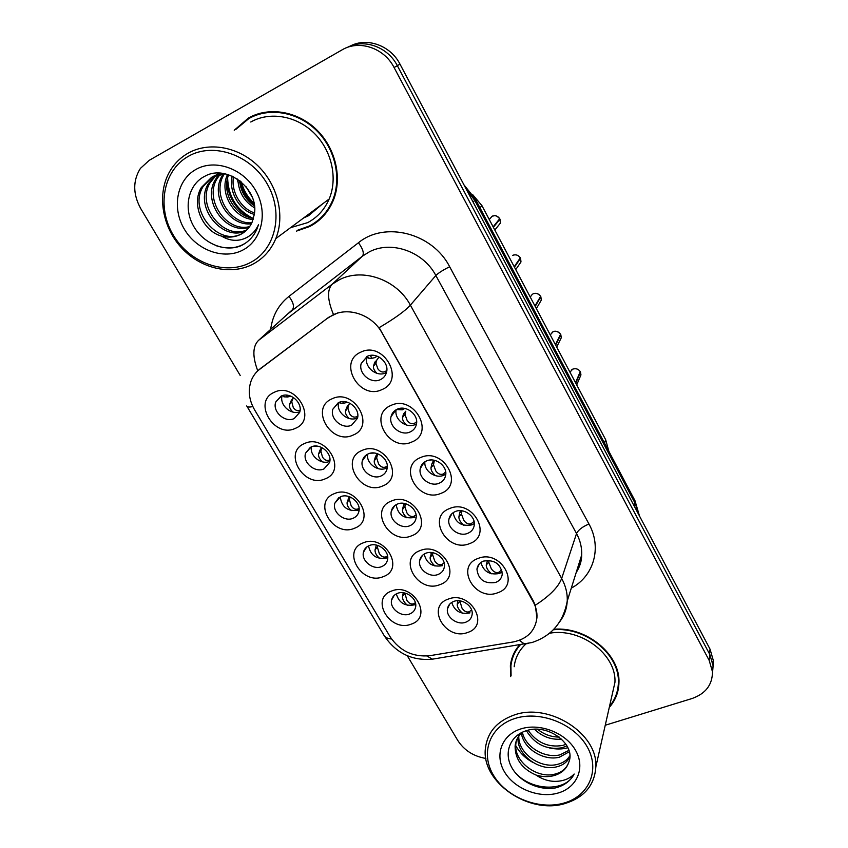<?xml version="1.0" encoding="UTF-8"?>
<svg xmlns="http://www.w3.org/2000/svg" width="848" height="848" viewBox="0 0 848 848"><rect width="100%" height="100%" fill="white"/><g stroke="black" fill="none" stroke-linecap="round" stroke-linejoin="round"><path stroke-width="1.27" d="M383.169 576.672C362.011 585.809 341.066 550.776 363.188 542.868C384.642 533.381 405.577 569.22 383.169 576.672M369.24 545.582C366.156 546.875 364.227 549.08 363.463 552.196C361.1 560.835 373.141 570.365 381.653 566.612C384.844 565.287 386.815 563.008 387.547 559.754C389.73 551.136 377.646 541.777 369.24 545.582M354.528 528.23C333.381 537.833 312 502.09 334.133 493.737C355.588 483.752 376.968 520.343 354.528 528.23M340.44 496.79L334.822 503.193C332.034 512.128 344.405 522.304 353.107 518.255C356.149 516.951 358.068 514.736 358.863 511.609C361.449 502.694 349.037 492.699 340.44 496.79M325.303 478.791C304.167 488.872 282.331 452.387 304.474 443.568C325.918 433.084 347.744 470.449 325.303 478.791M311.046 446.991L305.598 453.108C302.333 462.351 315.064 473.269 323.978 468.902L329.565 462.52C332.617 453.298 319.844 442.571 311.046 446.991M295.454 428.304C274.328 438.893 252.047 401.645 274.19 392.338C295.613 381.335 317.915 419.495 295.454 428.304M281.038 396.143L275.801 401.931C271.975 411.46 285.087 423.237 294.245 418.52L299.63 412.457C303.213 402.938 290.069 391.373 281.038 396.143M411.227 624.139C390.08 632.82 369.537 598.487 391.649 591.014C413.103 581.993 433.614 617.1 411.227 624.139M397.458 593.377C394.214 594.681 392.253 596.95 391.564 600.183C389.561 608.514 401.284 617.482 409.626 613.994C412.965 612.669 414.969 610.337 415.626 606.977C417.46 598.656 405.694 589.848 397.458 593.377M439.847 584.654C418.053 593.812 397.32 558.514 420.089 550.585C442.19 541.056 462.891 577.191 439.847 584.654M425.813 553.267C422.389 554.687 420.343 557.125 419.654 560.581C417.767 569.178 429.607 578.092 438.098 574.456C441.628 573.025 443.727 570.503 444.363 566.909C446.08 558.334 434.197 549.589 425.813 553.267M411.524 535.83C389.73 545.465 368.573 509.436 391.352 501.051C413.464 491.034 434.6 527.922 411.524 535.83M397.33 504.094C394.066 505.503 392.062 507.878 391.299 511.217C389.02 520.142 401.189 529.64 409.86 525.728C413.241 524.297 415.297 521.838 416.018 518.34C418.096 509.447 405.895 500.129 397.33 504.094M382.607 485.989C360.813 496.112 339.211 459.33 362.001 450.468C384.112 439.942 405.704 477.615 382.607 485.989M368.244 453.881C365.159 455.281 363.198 457.57 362.361 460.771C359.647 470.015 372.166 480.191 381.049 475.972C384.25 474.551 386.264 472.166 387.07 468.817C389.561 459.595 377.01 449.62 368.244 453.881M353.075 435.088C331.292 445.73 309.223 408.164 332.034 398.814C354.135 387.748 376.194 426.237 353.075 435.088M338.543 402.609L332.851 409.192C329.618 418.764 342.507 429.735 351.613 425.177L357.464 418.308C360.453 408.747 347.532 398.009 338.543 402.609M467.598 632.481C445.815 641.183 425.495 606.596 448.232 599.112C470.333 590.06 490.61 625.442 467.598 632.481M453.722 601.444C450.15 602.854 448.062 605.345 447.458 608.885C445.889 617.185 457.432 625.58 465.753 622.209C469.432 620.778 471.552 618.224 472.124 614.535C473.523 606.267 461.948 598.02 453.722 601.444M469.622 543.579C447.161 553.246 426.226 516.92 449.673 508.514C472.474 498.454 493.356 535.65 469.622 543.579M455.323 511.535C451.687 513.082 449.546 515.711 448.878 519.421C447.129 528.293 459.075 537.113 467.714 533.339C471.467 531.77 473.65 529.057 474.265 525.188C475.823 516.358 463.845 507.719 455.323 511.535M441.034 493.324C418.562 503.489 397.193 466.411 420.661 457.517C443.472 446.938 464.81 484.929 441.034 493.324M426.565 460.909C423.11 462.457 421 465.022 420.248 468.605C418.096 477.816 430.392 487.25 439.222 483.19C442.815 481.622 444.956 478.961 445.666 475.198C447.596 466.029 435.278 456.796 426.565 460.909M411.831 441.999C389.359 452.684 367.534 414.81 391.023 405.418C413.835 394.299 435.639 433.127 411.831 441.999M397.203 409.213C393.928 410.729 391.871 413.199 391.034 416.644C388.416 426.215 401.072 436.36 410.125 431.961C413.527 430.413 415.626 427.827 416.432 424.223C418.806 414.683 406.128 404.772 397.203 409.213M382.003 389.561C359.531 400.797 337.239 362.096 360.739 352.185C383.55 340.504 405.832 380.18 382.003 389.561M367.195 356.383L361.216 363.474C358.047 373.417 371.095 384.388 380.402 379.628C383.593 378.113 385.639 375.643 386.54 372.208C389.433 362.297 376.364 351.591 367.195 356.383M497.606 592.784C475.166 601.963 454.666 566.39 478.081 558.45C500.861 548.889 521.319 585.311 497.606 592.784M483.477 561.1C479.692 562.648 477.519 565.33 476.936 569.135C478.219 579.597 484.452 584.039 495.614 582.459C499.514 580.901 501.74 578.135 502.26 574.181C500.797 563.803 494.532 559.436 483.477 561.1M386.72 557.973C376.724 559.669 370.661 555.631 368.53 545.889M358.577 510.125C347.934 511.853 341.818 507.433 340.228 496.886M329.819 461.301C321.466 465.351 309.403 455.864 311.439 446.832M299.832 411.746C290.991 415.478 279.193 404.803 282.14 395.709M414.301 604.878C404.92 606.511 398.931 602.843 396.345 593.876M442.518 565.658C432.65 567.386 426.544 563.528 424.18 554.062M414.683 517.428C404.146 519.22 397.966 514.959 396.154 504.655M386.264 468.202C377.89 472.177 365.933 463.188 367.64 454.168M357.262 417.958C348.422 422.378 335.861 412.033 338.628 402.577M469.803 612.913C460.559 614.588 454.539 611.079 451.73 602.409M474.35 523.523L471.859 524.87C461.492 526.725 455.259 522.654 453.15 512.68M445.783 474.18L443.769 475.251C435.406 479.099 423.65 470.704 424.912 461.768M416.495 423.862L415.085 424.583C406.234 428.887 393.854 419.156 396.186 409.711M386.455 372.516L385.798 372.844C376.586 377.561 363.707 366.718 366.866 356.881L366.983 356.489M502.228 571.923L499.377 573.481C489.688 575.262 483.54 571.584 480.911 562.468M327.996 317.968L332.967 314.947C348.963 306.743 372.516 315.202 381.865 332.639L533.01 601.423C535.947 606.733 537.261 612.15 536.943 617.683C535.279 630.87 527.361 638.968 513.167 641.968L429.777 655.695C413.124 657.274 399.959 651.052 390.303 637.049L254.57 409.817C249.005 400.086 247.849 390.462 251.103 380.943C252.969 376.014 255.99 371.965 260.156 368.795L328.642 317.332L338.023 312.785M472.749 194.722L481.929 205.64L605.663 439.709L608.853 451.295M296.408 231.133L309.774 226.49C320.417 220.872 328.218 212.276 333.169 200.711C342.497 178.419 335.861 148.601 316.813 129.924C297.807 111.183 268.975 106.297 248.506 118.02L234.228 130.242M253.139 115.699L246.768 119.822M519.495 644.925C514.28 651.01 511.238 657.963 510.369 665.786L510.708 676.598M513.358 654.55L512.468 658.483M257.76 370.82C252.365 356.51 252.609 346.376 258.481 340.408L332.225 284.175L339.444 279.713C362.637 267.502 396.991 279.692 410.379 305.153C405.111 310.972 394.691 318.477 379.151 327.657L533.244 600.755L535.258 605.26L536.943 617.683M237.705 179.204L237.875 179.797M240.885 187.779L253.086 204.951M305.757 216.378L308.174 215.222M511.068 663.846L511.185 660.995M712.511 672.994L713.115 665.839L709.871 654.624L397.362 65.72C387.833 46.894 364.036 38.33 347.139 47.499M258.004 370.587L328.642 317.332M609.288 707.412C615.478 700.363 618.69 692.116 618.945 682.672C620.429 654.497 586.381 626.418 553.861 629.237M605.249 725.241L692.085 698.508C705.674 693.664 712.468 684.739 712.468 671.711L709.193 660.433L394.066 67.501C384.186 47.944 359.117 39.527 342.073 49.873L149.259 160.325L140.408 168.402C132.744 180.709 132.839 194.075 140.694 208.513L240.196 375.441M407.241 655.674L457.75 740.421C464.132 750.321 473.502 756.321 485.872 758.451M617.174 691.555L618.531 687.728M313.092 223.936L318.816 220.459M239.624 181.705C242.687 190.514 247.574 198.135 254.273 204.58C247.574 198.135 242.687 190.514 239.624 181.705M713.073 665.298L713.274 660.327L710.052 649.165L400.002 64.162C390.568 45.495 366.972 36.994 350.203 46.089M308.969 213.993L317.915 207.357L308.969 213.993M579.915 377.328L580.954 374.88L580.032 372.177M491.437 573.789C487.77 570.46 486.052 567.492 486.264 564.874L487.505 560.316M572.803 369.103C576.046 368.18 578.527 369.018 580.255 371.615L575.538 382.713M489.031 560.348L488.808 562.298L491.31 568.796C493.621 571.987 496.091 573.153 498.751 572.315L501.751 569.835M487.006 560.348L486.89 560.952M576.704 384.928L580.954 374.88L580.477 372.049L575.76 383.148M462.499 613.263C458.726 609.85 456.977 606.776 457.263 604.052L457.856 600.713M459.807 600.829L462.012 608.164C464.216 611.366 466.601 612.574 469.177 611.779L471.605 610.019M404.931 593.059L406.817 600.204C408.884 603.373 411.174 604.56 413.686 603.755L415.382 602.695M403.266 592.752L402.482 596.186C402.228 599.144 403.86 602.175 407.39 605.292M250.086 262.721C275.399 250.075 284.144 213.357 267.406 184.239C251.05 154.908 213.325 141.764 188.309 156.339C163.039 170.48 156.594 207.442 173.268 235.066C189.581 262.891 225.006 275.791 250.086 262.721M252.534 264.353C263.177 258.778 270.936 250.192 275.801 238.606C285.098 215.954 277.921 185.341 258.121 166.017C238.383 146.619 208.756 141.362 188.033 153.223C180.38 157.622 174.306 163.675 169.791 171.37C156.795 193.715 161.894 226.077 180.921 247.181C199.884 268.36 230.296 275.801 252.534 264.353M290.546 227.667L307.601 222.653C317.375 217.48 324.551 209.604 329.151 199.026C337.928 178.345 331.865 150.615 314.205 133.21C296.599 115.752 269.812 111.152 250.764 122.017M318.382 219.992L324.201 215.191M260.4 113.176L253.372 116.314M297.553 230.264L309.456 225.939C319.982 220.385 327.688 211.905 332.586 200.478C341.839 178.409 335.299 148.898 316.431 130.391C297.637 111.841 269.092 106.996 248.824 118.593L235.638 129.543M252.238 197.118L246.132 186.804M254.623 207.866C244.182 201.559 238.606 192.03 237.864 179.31M254.442 205.873C245.719 199.969 240.737 191.5 239.518 180.476M254.283 214.353C239.56 210.707 228.282 191.5 232.235 176.193M254.485 212.89C240.98 208.82 230.635 191.203 233.539 176.808M253.128 219.494C233.963 218.551 218.646 192.676 227.55 174.476M253.478 218.296C235.352 216.547 221.095 192.411 228.653 174.815M251.347 223.777C229.448 226.766 209.668 195.803 222.187 175.727L223.331 173.893M251.845 222.78C230.285 224.72 211.64 194.393 223.851 174.783L224.413 173.851M249.036 227.412C226.331 234.864 201.623 201.559 215.403 179.564L219.176 174.465M219.897 173.713L220.448 173.193M249.651 226.564C227.073 232.85 203.658 200.096 217.109 178.599L220.183 174.264M246.259 230.486C223.702 242.846 193.302 207.559 208.449 183.497L215.265 175.6M216.07 174.985L219.049 173.13M246.991 229.776C224.307 240.864 195.411 206.022 210.209 182.5L216.219 175.26M217.003 174.614L219.113 173.13M221.604 236.126C228.568 237.896 235.034 237.26 241.002 234.228C245.941 231.578 249.619 227.614 252.036 222.335L254.199 214.82C259.817 189.528 227.02 163.728 205.142 176.087C188.33 184.186 183.38 207.495 193.111 225.282C202.661 243.196 224.126 252.269 240.323 246.015L242.21 245.114C248.835 241.574 253.743 236.253 256.912 229.14L258.481 224.762C254.962 232.394 249.333 237.323 241.595 239.549C234.917 241.277 228.25 240.132 221.604 236.126C203.054 231.292 190.811 204.569 201.336 187.514L211.661 177.253L225.038 173.84M243.864 232.447L241.924 233.592C219.399 246.938 187.652 211.11 203.138 186.496L212.488 176.819M213.431 176.257L221.763 173.31M195.92 169.441C176.744 180.02 171.656 208.025 184.302 229.108C196.683 250.34 223.745 260.145 242.761 250.096C261.947 240.376 268.36 212.509 255.672 190.567C243.281 168.476 214.894 158.534 195.92 169.441M246.27 242.581C237.588 248.443 227.508 249.46 216.007 245.655M252.683 218.18C236.687 210.028 228.335 196.641 227.614 177.995M254.029 203.202C247.817 197.489 243.609 190.408 241.394 181.981M249.079 217.289C235.977 209.615 228.578 197.828 226.872 181.938M226.978 175.843L227.147 174.359M254.262 204.559C247.171 198.4 242.528 190.577 240.313 181.09M563.909 803.077C589.031 796.145 600.458 769.857 587.176 746.791C574.276 723.609 539.805 710.264 514.8 718.532C489.593 726.46 480.085 753.098 493.43 775.178C506.415 797.364 538.968 810.359 563.909 803.077M565.425 803.406C584.516 797.226 594.66 785.025 595.847 766.804C597.988 733.456 548.815 702.292 514.132 715.034C497.055 721.15 487.494 732.163 485.448 748.074C480.742 781.845 529.067 815.204 565.425 803.406M611.779 696.399L614.938 682.407C616.634 654.518 580.742 627.446 549.546 633.233M617.969 687.611L618.913 683.636M609.553 706.257C615.203 699.441 618.139 691.565 618.372 682.64C619.888 654.539 585.671 626.608 553.341 629.767M561.63 739.127C551.295 739.997 542.275 736.732 534.579 729.322M559.245 737.092C551.147 737.018 543.96 734.432 537.674 729.322M566.994 745.89L561.97 747.788C546.706 750.109 534.844 744.406 526.396 730.69M566.029 744.311L562.595 745.466C548.317 747.777 536.805 742.7 528.06 730.234M569.326 751.752L559.447 757.179C544.289 761.228 523.608 749.229 521.34 733.096M568.934 750.342L560.083 754.815C545.476 758.663 525.548 747.756 522.357 732.227M569.845 757.01C567.291 761.992 562.966 765.256 556.871 766.783C539.529 771.68 516.114 754.72 518.096 737.135M518.223 735.863L518.457 734.432M569.856 755.769C567.164 760.126 563.04 762.988 557.518 764.355C540.748 769.03 517.98 753.427 518.796 736.075M568.732 762.352C576.566 744.735 548.126 723.1 526.608 730.626C510.199 735.386 503.617 752.515 511.492 767.016C519.177 781.591 538.968 790.728 555.09 788.004L556.956 787.516C564.959 785.078 570.693 780.584 574.16 774.023C569.782 778.665 563.634 781.114 555.716 781.368C548.91 781.453 542.328 779.333 535.957 775.019C542.413 777.001 548.603 777.15 554.528 775.464C561.832 773.153 566.559 768.786 568.732 762.352C566.57 768.383 561.959 772.305 554.899 774.107C537.25 779.079 513.453 761.504 515.86 743.749L516.421 740.484M535.957 775.019C522.092 768.903 515.139 759.267 515.096 746.134C515.584 740.834 517.948 736.223 522.177 732.312M520.831 728.92C501.719 734.834 494.342 755.006 504.454 771.839C514.301 788.746 539.148 798.636 558.069 793.028C577.128 787.675 585.618 767.705 575.538 750.31C565.743 732.831 539.794 722.74 520.831 728.92M515.171 650.967L513.877 654.783M520.365 644.777C514.948 650.904 511.8 657.953 510.909 665.913L511.09 675.517M525.58 644.268C518.965 650.501 515.171 657.984 514.195 666.729M574.16 774.023C565.478 792.615 530.223 791.057 514.545 771.797M532.703 762.299C525.442 758.398 519.792 752.854 515.775 745.678M567.937 747.724C562.224 749.356 555.938 749.399 549.08 747.851M559.945 340.461L561.281 337.769L560.814 334.695L560.295 334.854M463.686 525.219C460.263 522.039 458.673 519.209 458.927 516.729L459.648 512.945L461.672 510.772M553.087 331.759C555.419 330.529 557.92 331.356 560.592 334.26L555.408 344.648M461.937 510.814L461.439 514.036L463.824 520.354C466.093 523.47 468.562 524.583 471.212 523.682L474.064 521.382M460.284 511.153L459.648 512.945M556.691 347.055L561.281 337.769L560.814 334.695L555.641 345.083M539.593 303.054L541.3 300.118L540.854 296.768L540.25 296.98M434.24 460.273L432.565 462.255L433.985 460.22M435.363 475.643C432.194 472.612 430.742 469.93 431.017 467.598L431.855 463.951L434.187 461.323L433.508 464.789L435.777 470.905C438.003 473.947 440.451 474.986 443.112 474.043L445.709 472.029M540.621 296.344C538.671 293.599 536.148 292.772 533.053 293.843C535.66 292.624 538.183 293.461 540.621 296.334L534.971 305.98M434.187 461.323L434.483 460.326M431.229 459.976L429.671 460.21M432.565 462.255L431.855 463.951M540.844 296.779L535.205 306.425M518.838 265.074L520.99 261.915L520.577 258.258L519.856 258.534M396.864 409.361L398.041 409.626M406.457 425.028C403.542 422.166 402.228 419.643 402.535 417.428L403.489 413.941L405.8 411.206L405.005 414.502L407.135 420.428C409.33 423.385 411.757 424.36 414.418 423.353L416.633 421.732M520.333 257.813L514.217 266.707M405.8 411.206L403.489 413.941M400.182 408.344L401.136 409.775L402.344 409.828L404.782 408.45M515.743 269.611L520.99 261.915L520.577 258.258L514.45 267.162M512.754 255.322C515.595 254.146 518.128 254.972 520.343 257.824L520.343 257.834C518.372 255.047 515.838 254.22 512.733 255.333L512.595 255.396M497.67 226.49L500.362 223.151L499.991 219.155L499.09 219.526M366.707 356.626L368.986 358.195M376.936 373.332C374.275 370.64 373.109 368.265 373.449 366.219L374.53 362.891L376.809 360.04L375.887 363.167L377.89 368.869C380.042 371.742 382.448 372.654 385.109 371.594L386.815 370.438M499.737 218.699L493.123 226.819M376.809 360.04L379.045 357.029M376.915 356.086L375.367 357.485L372.028 358.28L370.746 356.287L371.466 355.323M370.534 355.407L370.746 356.287M375.378 361.386L374.53 362.891M494.819 230.02L500.362 223.151L499.991 219.155L493.366 227.275M492.571 216.028C494.607 216.272 494.426 213.548 499.748 218.71L499.748 218.72C497.755 215.901 495.2 215.063 492.094 216.229L489.328 219.505M377.773 545.455L377.381 547.151L379.268 553.447C381.303 556.553 383.572 557.677 386.084 556.829L387.547 555.938M376.364 545.073L375.081 549.705C374.774 552.504 376.289 555.408 379.618 558.429M350.139 496.981L349.397 499.631L351.167 505.758C353.16 508.789 355.418 509.849 357.93 508.948L359.075 508.291M349.122 496.896L347.129 502.292C346.768 504.931 348.157 507.708 351.295 510.623M318.657 446.408L312.997 446.355M320.798 448.772L319.855 450.405L321.954 447.808L320.862 451.157L322.505 457.093C324.455 460.051 326.681 461.047 329.194 460.093L329.936 459.701M314.014 446.451L313.05 446.377M319.855 450.405L318.615 453.934C318.201 456.394 319.463 459.033 322.388 461.842M291.055 396.228L287.525 396.991L286.02 395.136M291.892 399.662L290.885 401.199L292.952 398.496L291.733 401.687L293.249 407.422C295.146 410.305 297.362 411.238 299.874 410.231L300.086 410.125M292.952 398.496L293.461 397.511M284.96 396.885L282.543 395.581M290.885 401.199L289.518 404.581C289.051 406.87 290.175 409.361 292.899 412.064M435.013 566.04C431.452 562.754 429.841 559.807 430.159 557.221L431.727 552.557M432.915 552.737L432.575 554.656L434.77 561.047C436.932 564.196 439.306 565.34 441.882 564.503L444.151 562.881M431.208 552.504L430.975 553.362M406.966 517.852C403.637 514.704 402.143 511.895 402.503 509.447L403.436 505.726L405.28 503.648M405.556 503.723L404.899 506.765L406.966 512.987C409.096 516.05 411.45 517.142 414.025 516.252L416.061 514.853M404.189 503.966L403.436 505.726M377.551 453.744L376.152 455.45L377.54 453.744M378.346 468.679C375.251 465.679 373.904 463.019 374.286 460.697L375.335 457.114L377.54 454.496L376.65 457.909L378.6 463.93C380.688 466.93 383.02 467.948 385.607 467.004L387.282 465.912M377.54 454.496L377.773 453.818M374.54 453.044L370.406 453.203M376.152 455.45L375.335 457.114M339.105 402.387L340.96 403.192M349.143 418.488C346.291 415.647 345.072 413.135 345.486 410.941L346.652 407.517L348.835 404.793L347.828 408.036L349.641 413.866C351.687 416.781 353.998 417.735 356.584 416.728L357.803 415.997M348.835 404.793L349.683 403.203M347.415 402.312L343.366 403.309M342.571 401.623L343.79 403.319L340.006 403.15M347.553 405.938L346.652 407.517M533.01 601.423L533.244 600.755M260.156 368.795L260.866 368.117M479.979 207.813L481.929 205.64M604.518 443.122L605.663 439.709M270.703 329.353C272.431 315.732 278.526 304.739 288.988 296.376L358.45 242.751C384.854 220.84 432.607 233.083 449.652 266.738L588.968 524.011C582.438 526.746 578.294 529.926 576.534 533.551L435.851 275.505C423.438 251.549 391.257 240.228 369.325 251.856L362.488 256.117L287.801 313.887M588.968 524.011C602.175 547.596 593.791 576.258 571.298 588.12M576.269 572.273C579.534 567.058 581.336 561.312 581.675 555.058C582.004 547.713 580.286 540.536 576.534 533.551L561.662 578.453C565.69 585.82 567.545 593.367 567.238 601.073C566.835 608.61 564.429 615.362 560.03 621.33M333.434 314.449C327.381 299.81 326.978 289.719 332.225 284.175L362.488 256.117C364.29 253.393 362.955 248.941 358.45 242.751M535.258 605.26C549.599 595.996 558.397 587.06 561.662 578.453L410.379 305.153L435.851 275.505C438.405 272.961 443.006 270.046 449.652 266.738M391.543 638.979C387.451 638.671 384.865 637.314 383.752 634.908L247.022 406.446M246.715 405.927C247.097 407.157 249.132 407.358 252.821 406.552M426.947 656.045L432.416 659.172L437.038 658.408M519.358 640.335L524.552 644.098L528.558 643.388M709.193 660.433L709.871 654.624M394.066 67.501L397.362 65.72M258.481 340.408L292.422 309.7C294.521 306.796 293.376 302.365 288.988 296.376M639.212 515.499L635.078 503.193L474.774 200.446L465.806 188.32M473.152 202.184L475.442 199.227L634.792 500.32M400.002 64.162L397.299 65.614M710.052 649.165L709.5 653.914M639.53 516.103L634.961 500.649L634.293 506.224M580.255 371.636C578.357 368.965 575.866 368.127 572.782 369.124L569.951 372.155M498.751 572.315L499.546 573.418M488.808 562.298L486.264 564.874M469.177 611.779L469.983 612.85M459.711 601.592L457.263 604.052M414.481 604.815L413.686 603.755M404.803 593.738L402.482 596.186M236.995 178.748L238.002 182.076M242.804 192.655L249.312 201.771M303.754 217.862L308.481 215.763L322.357 204.061M560.592 334.282C558.662 331.568 556.161 330.741 553.066 331.769L550.257 334.886M560.92 338.49L560.369 339.613M471.212 523.682L472.029 524.806M461.439 514.036L458.927 516.729M532.385 294.203L530.244 297.044M540.971 300.68L539.985 302.376M443.112 474.043L443.928 475.187M433.508 464.789L431.017 467.598M414.418 423.353L415.244 424.519M405.005 414.502L402.535 417.428M500.055 223.522L498.052 226.013M385.109 371.594L385.946 372.77M375.887 363.167L373.449 366.219M386.889 557.91L386.084 556.829M377.381 547.151L375.081 549.705M376.088 545.9L376.756 545.169M358.746 510.051L357.93 508.948M349.397 499.631L347.129 502.302M348.252 498.635L349.779 496.833M329.861 461.005L329.194 460.093M320.862 451.157L318.615 453.934M287.578 397.012L286.327 396.949M291.733 401.687L289.518 404.581M441.882 564.503L442.698 565.584M432.575 554.656L430.159 557.221M414.025 516.252L414.852 517.354M404.899 506.765L402.503 509.447M385.607 467.004L386.444 468.128M376.65 457.909L374.286 460.697M356.584 416.728L357.432 417.884M347.828 408.036L345.486 410.941M366.686 547.045L363.463 552.196M338.755 497.691L334.822 503.193M310.357 447.32L305.598 453.108M281.494 395.942L275.801 401.931M394.172 595.402L391.564 600.183M422.484 555.334L419.654 560.581M394.829 505.525L391.299 511.217M366.749 454.666L362.361 460.771M338.235 402.758L332.851 409.192M449.705 604.094L447.458 608.885M451.931 513.655L448.878 519.421M424.148 462.298L420.248 468.605M395.952 409.849L391.034 416.644M366.866 356.881L361.216 363.474M479.311 563.899L476.936 569.135M511.312 663.157L510.369 665.786M576.174 572.57C579.841 566.867 581.675 561.026 581.675 555.058L567.238 601.073C563.39 622.209 551.624 636.032 531.919 642.54L432.416 659.172C412.128 660.963 396.111 653.214 384.367 635.947M712.468 671.711L713.115 665.839M463.994 184.906L475.442 199.227M713.274 660.327L712.892 663.73M571.266 370.099L572.782 369.113M329.151 199.026L275.801 238.606M333.55 199.757L332.586 200.478M223.851 174.783L222.187 175.727M217.109 178.599L215.403 179.564M210.209 182.5L208.449 183.497M203.138 186.496L201.336 187.514M614.938 682.407L595.847 766.804M618.902 680.234L618.372 682.64M515.86 743.749L515.096 746.134M552.006 332.395L553.076 331.759M536.371 308.619L541.3 300.118L540.854 296.768M397.193 409.584L401.136 409.775M368.043 358.163L372.028 358.28M283.91 396.832L287.525 396.991"/></g></svg>

